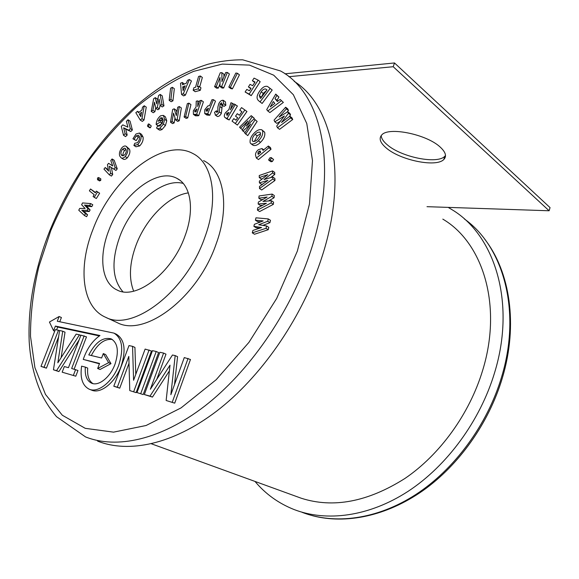 <?xml version="1.0" encoding="UTF-8"?>
<svg xmlns="http://www.w3.org/2000/svg" width="579" height="579" viewBox="0 0 579 579"><rect width="100%" height="100%" fill="white"/><g stroke="black" fill="none" stroke-linecap="round" stroke-linejoin="round"><path stroke-width="0.87" d="M381.206 135.544C381.329 138.453 383.407 141.587 387.431 144.931C401.464 157.177 437.261 164.479 444.838 156.272L445.504 155.527M440.112 147.001C445.7 152.132 446.93 156.294 443.796 159.5C436.24 167.628 400.436 160.282 386.374 148.086C380.128 142.81 378.608 138.41 381.807 134.885C388.61 126.584 426.593 134.263 440.112 147.001M442.812 219.123C482.618 242.391 502.833 305.024 482.647 370.394C469.504 413.934 439.982 454.66 404.953 478.449C367.868 501.892 333.309 508.492 301.29 498.244L296.897 496.644M427.005 206.681L549.116 210.763L393.221 66.715L288.87 76.703M284.969 73.808L394.494 62.959L550.05 207.615L549.116 210.763M394.494 62.959L393.221 66.715M448.182 207.391L451.938 209.641C494.365 234.842 516.229 301.992 494.661 372.463C480.215 420.788 447.017 465.9 407.971 491.412C368.801 516.815 326.426 522.055 294.089 509.542C278.542 503.361 265.515 493.988 254.992 481.424M130.043 121.105L132.374 130.007L130.825 131.513L125.679 129.146L127.185 135.037L125.578 136.593L123.522 135.291L121.279 126.367L122.806 124.869L127.908 127.177L126.403 121.351L128.01 119.781L130.043 121.105M128.01 119.781L130.326 128.683L132.374 130.007M130.326 128.683L128.777 130.195L123.638 127.836L125.129 133.727L127.185 135.037M125.129 133.727L123.522 135.291M123.638 127.836L125.679 129.146M128.777 130.195L130.825 131.513M253.884 226.338L254.376 224.319L263.206 220.903L255.382 220.201L255.969 217.82L268.272 218.905L267.708 221.258L258.69 224.746L266.579 225.962L266.014 228.3L268.243 229.711L254.528 234.242L252.292 232.859L252.878 230.456L261.599 227.547L253.884 226.338L256.113 227.728L259.464 228.264M266.014 228.3L252.292 232.859M266.579 225.962L268.801 227.373L268.243 229.711M267.708 221.258L269.923 222.676L262.873 225.39M268.272 218.905L270.487 220.331L269.923 222.676M255.382 220.201L257.597 221.605L260.666 221.88M258.147 203.982L258.364 202.078L267.129 197.019L258.82 198.206L259.081 195.97L272.137 194.081L271.891 196.295L262.953 201.456L271.399 200.71L271.153 202.911L273.346 204.365L259.624 211.552L257.423 210.126L257.684 207.868L266.412 203.265L258.147 203.982L260.34 205.407L262.728 205.212M271.153 202.911L257.423 210.126M271.399 200.71L273.592 202.172L273.346 204.365M271.891 196.295L274.077 197.757L268.504 200.971M272.137 194.081L274.323 195.55L274.077 197.757M258.82 198.206L261.006 199.646L263.083 199.357M259.406 182.877L259.363 181.126L267.759 174.648L259.291 177.565L259.247 175.509L272.55 170.921L272.608 172.94L264.053 179.548L272.731 177L272.789 179.012L274.953 180.503L261.701 189.992L259.53 188.537L259.479 186.445L267.911 180.387L259.406 182.877L261.57 184.339L262.989 183.927M272.789 179.012L259.53 188.537M272.731 177L274.895 178.491L274.953 180.503M272.608 172.94L274.764 174.445L270.654 177.608M272.55 170.921L274.707 172.426L274.764 174.445M259.291 177.565L261.455 179.034L262.569 178.65M270.198 159.999L268.902 160.282L268.627 159.862L269.857 157.843L271.175 157.553L271.435 157.966L270.198 159.999L272.34 161.512L270.943 161.729M271.435 157.966L273.577 159.486L272.34 161.512M271.269 157.626L273.577 159.486M268.88 147.754L256.367 158.053L255.817 156.221C255.042 154 255.882 151.828 258.343 149.708L261.976 148.542L263.025 150.41L268.338 146.031L268.88 147.754L271.001 149.281L258.502 159.543L256.367 158.053M260.709 152.32L260.087 150.945L258.849 151.372L257.923 152.639L258.162 154.419L260.709 152.32M268.338 146.031L270.458 147.558L271.001 149.281M262.273 148.76L263.749 149.816M258.849 151.372L260.47 152.516M257.923 152.639L259.218 153.551M258.4 140.798C255.73 143.469 253.284 144.482 251.062 143.838L250.2 142.933C249.614 139.597 251.011 136.246 254.398 132.88C257.033 130.21 259.472 129.182 261.722 129.783L262.562 130.673C263.25 133.988 261.86 137.368 258.4 140.798L260.514 142.318C257.85 144.982 255.404 145.988 253.175 145.343L252.777 145.061M252.393 140.784L252.936 141.377C254.391 141.754 255.976 141.059 257.691 139.293L260.326 135.32L260.384 132.83L259.862 132.273C258.4 131.903 256.823 132.591 255.122 134.328C252.922 136.492 252.01 138.642 252.393 140.784L253.443 141.537M262.128 130.072L264.661 132.207C265.356 135.522 263.973 138.895 260.514 142.318M260.601 133.72L257.228 135.855L254.297 141.471M262.562 130.673L264.661 132.207M255.122 134.328L257.228 135.855M243.006 131.093L242.188 130.152L247.957 120.91L240.531 128.248L239.568 127.148L251.214 115.655L252.176 116.712L246.321 126.099L254.101 118.84L257.148 121.438L247.761 135.638L244.678 133.011L250.671 123.949L243.006 131.093L245.004 132.519M255.057 119.896L245.655 134.133M254.101 118.84L257.148 121.438M252.176 116.712L254.261 118.254L253.609 119.296M251.214 115.655L254.261 118.254M240.531 128.248L242.5 129.66M233.815 118.615L235.95 120.2L237.672 117.747L235.537 116.176L237.274 113.701L239.417 115.264L241.928 111.696L239.771 110.14L241.552 107.607L244.866 109.981L246.944 111.508L237.397 125.071L232.049 121.134L233.815 118.615L235.971 120.171M244.866 109.981L235.306 123.573M239.771 110.14L241.913 111.711M237.274 113.701L239.417 115.264M235.342 104.473L227.069 118.478L225.253 117.682C223.914 116.842 223.979 115.192 225.448 112.724L228.908 109.569L230.963 102.715L232.374 103.286L230.413 109.822L234.032 103.952L237.404 106L229.154 119.976L226.736 118.746M229.009 112.471L226.671 113.281L226.7 115.055L227.315 115.33L229.009 112.471M227.069 118.478L229.154 119.976M232.374 103.286L233.807 104.336M226.671 113.281L227.974 114.215M215.46 115.047L214.534 112.319L216.437 110.784L216.669 112.435L217.863 111.696L217.87 107.144L218.739 103.771C219.933 101.441 221.352 100.261 222.987 100.232L223.776 103.771L221.916 104.9L221.663 102.78L220.15 103.938L219.26 111.913C218.174 113.954 216.908 114.997 215.46 115.047L216.886 116.061M219.26 111.913L221.33 113.397C220.244 115.438 218.978 116.48 217.53 116.524M219.897 106.565L221.967 108.063L221.33 113.397M220.15 103.938L222.206 105.436L221.967 108.063M221.916 104.9L223.979 106.398L225.839 105.277L223.776 103.771M223.356 100.37L225.419 101.875L225.839 105.277M216.437 110.784L217.82 111.776M201.347 100.377L196.657 114.237L193.415 114.367L193.306 110.871L196.049 106.999L196.252 101.151L197.902 100.905L197.707 106.478L199.827 100.616L201.347 100.377L203.395 101.846L198.72 115.684L195.478 115.814L193.415 114.367M196.976 109.026L194.754 110.698L194.826 111.892L196.013 111.863L196.976 109.026M196.657 114.237L198.72 115.684M197.902 100.905L199.371 101.955M195.051 114.461L197.113 115.901M194.754 110.698L196.093 111.638M190.947 104.589L187.734 117.921L186.17 118.398L184.108 116.98L187.343 103.648L188.906 103.142L190.947 104.589M188.906 103.142L185.671 116.495L187.734 117.921M185.671 116.495L184.108 116.98M174.17 108.801L176.327 115.605L177.724 107.231L179.309 106.529L181.357 107.955L179.244 120.743L177.724 121.402L175.661 119.991L173.505 113.122L172.086 121.532L174.149 122.929L172.571 123.609L170.508 122.212L172.665 109.467L174.17 108.801L176.219 110.213L176.877 112.29M179.309 106.529L177.181 119.332L179.244 120.743M172.086 121.532L170.508 122.212M174.996 117.877L174.149 122.929M177.181 119.332L175.661 119.991M157.951 128.813L156.518 128.053L157.705 125.831L160.043 125.99L163.126 120.302L162.192 117.725L160.419 117.964L158.053 121.337L160.419 119.918L160.296 122.031L156.178 124.492L156.2 123.993C156.424 120.714 157.893 117.978 160.607 115.786L163.329 115.395L164.704 119.383L163.387 124.138L159.927 128.198L157.951 128.813L160.021 130.174L158.95 129.761M159.927 128.198L161.99 129.573L160.021 130.174M163.387 124.138L165.449 125.513L161.99 129.573M164.704 119.383L166.759 120.765L165.449 125.513M163.329 115.395L165.377 116.784L166.759 120.765M156.178 124.492L158.241 125.86L162.207 123.493M160.296 122.031L162.279 123.356M160.419 119.918L162.475 121.3L162.366 123.175M160.419 117.964L162.475 119.346L161.223 120.461M163.061 119.071L162.475 119.346M157.705 125.831L158.4 126.287M149.201 124.586L148.376 126.367L147.768 126.483L147.471 125.838L148.296 124.044L148.897 123.935L151.257 125.94L150.431 127.72L149.758 127.793M148.376 126.367L150.431 127.72M148.977 123.986L151.257 125.94M139.713 145.922L135.985 146.784L133.908 145.474L134.755 143.288L137.368 142.702C139.09 140.798 139.8 138.888 139.496 136.984L138.526 135.211L136.275 135.826L138.338 137.151L136.21 140.61L132.938 138.801L136.014 133.973L139.503 133.018L140.987 135.71L143.049 137.042C143.527 140.002 142.412 142.962 139.713 145.922L137.636 144.605L133.908 145.474M140.987 135.71C141.457 138.678 140.342 141.638 137.636 144.605M139.807 133.221L141.558 134.35L143.049 137.042M136.275 135.826L134.147 139.293L136.21 140.61M134.147 139.293L132.938 138.801M139.394 136.506L138.338 137.151M127.452 148C128.335 150.489 127.583 153.348 125.194 156.576C123.602 158.06 122.249 158.487 121.134 157.85L119.766 156.062C118.905 153.594 119.643 150.779 121.995 147.609C123.602 146.074 124.963 145.626 126.084 146.263L127.452 148L129.53 149.295C130.413 151.785 129.667 154.636 127.279 157.864C125.686 159.341 124.333 159.761 123.218 159.131L122.943 158.957M124.637 154.962C126.179 152.878 126.635 151.047 126.019 149.469L125.144 148.304L124.34 148.166L122.545 149.172C121.054 151.22 120.598 153.03 121.17 154.593L122.082 155.773L124.637 154.962M126.432 146.48L129.53 149.295M126.041 149.52L124.623 150.46C123.132 152.501 122.676 154.311 123.255 155.874L121.17 154.593M125.194 156.576L127.279 157.864M124.34 148.166L125.882 149.121M122.545 149.172L124.623 150.46M105.219 167.526L108.62 171.116L107.426 164.769L108.584 163.321L112.731 165.992L110.799 160.564L112.08 158.957L114.164 160.224L117.262 168.829L115.959 170.45L109.279 166.202L110.611 173.244L112.71 174.489L111.429 176.081L109.33 174.836L103.959 169.104L105.219 167.526L108.396 169.915M112.08 158.957L115.17 167.577L117.262 168.829M108.584 163.321L112.688 165.876M110.611 173.244L109.33 174.836M111.392 167.577L112.71 174.489M115.17 167.577L113.868 169.198M98.727 177.637L98.611 179.222L97.533 179.743L97.489 178.042L98.568 177.521L100.826 178.86L100.71 180.445L99.472 180.843M98.611 179.222L100.71 180.445M90.519 189L95.34 192.821L96.396 191.121L99.639 193.212L96.338 198.517L94.218 197.316L93.096 196.419L94.189 194.674L89.383 190.831L90.519 189L95.535 192.503M96.396 191.121L99.639 193.212M97.525 192.004L94.218 197.316M82.558 202.925L90.664 203.576L92.792 204.756L91.808 206.652L86.618 206.218L90.114 209.924L89.282 211.53L83.919 211.422L87.588 214.802L86.604 216.705L84.462 215.54L78.766 210.235L79.721 208.404L85.12 208.476L81.617 204.742L82.558 202.925M90.664 203.576L89.68 205.473L84.498 205.046L87.986 208.751L87.147 210.358L81.791 210.257L85.446 213.637L87.588 214.802M85.446 213.637L84.462 215.54M81.791 210.257L83.919 211.422M87.147 210.358L89.282 211.53M87.986 208.751L90.114 209.924M84.498 205.046L86.618 206.218M89.68 205.473L91.808 206.652M274.793 121.807L274.048 120.142L285.635 107.231L286.402 108.881L279.064 117.067L287.763 111.769L288.472 113.289L281.524 122.437L289.84 116.198L290.636 117.899L292.721 119.498L279.577 129.327L277.479 127.764L276.704 126.056L284.354 115.988L274.793 121.807L276.885 123.378L280.323 121.293M290.636 117.899L277.479 127.764M289.84 116.198L291.925 117.798L292.721 119.498M288.472 113.289L290.557 114.895L289.196 116.676M287.763 111.769L289.84 113.368L290.557 114.895M286.402 108.881L288.48 110.488L286.815 112.34M285.635 107.231L287.712 108.838L288.48 110.488M248.405 86.908L250.034 84.368L252.683 85.699L255.042 82.037L252.379 80.72L254.051 78.122L258.14 80.126L260.174 81.719L251.214 95.644L245.127 91.996L246.792 89.412L249.426 90.765L251.047 88.247L248.405 86.908L250.794 88.645M258.14 80.126L249.158 94.08L251.214 95.644M252.379 80.72L254.76 82.471M249.158 94.08L245.127 91.996M239.431 74.829L232.425 88.862L230.855 88.601L228.821 87.074L235.827 73.041L237.404 73.265L239.431 74.829M237.404 73.265L230.384 87.328L232.425 88.862M230.384 87.328L228.821 87.074M221.902 72.679L221.931 81.697L225.687 72.52L227.381 72.447L229.4 73.989L223.675 87.994L222.061 88.037L220.027 86.517L220.013 77.434L216.242 86.618L218.283 88.131L216.611 88.167L214.577 86.662L220.288 72.744L221.902 72.679L223.921 74.213L223.928 76.812M227.381 72.447L221.641 86.474L223.675 87.994M216.242 86.618L214.577 86.662M220.02 83.883L218.283 88.131M221.641 86.474L220.027 86.517M200.327 75.979L197.301 86.799L198.93 86.351L200.956 87.834L200.254 90.346L195.203 91.692L193.169 90.23L193.871 87.726L195.536 87.277L198.561 76.471L200.327 75.979L202.346 77.47L199.704 86.922M198.93 86.351L198.228 88.869L200.254 90.346M198.228 88.869L193.169 90.23M189.405 79.526L183.34 93.711L181.553 94.442L180.51 83.253L182.327 82.486L182.53 84.787L186.3 83.217L187.567 80.293L189.405 79.526L191.425 80.995L185.374 95.159L183.579 95.882L181.553 94.442M183.094 90.708L185.186 85.837L182.725 86.857L183.094 90.708M182.327 82.486L184.346 84.027M183.34 93.711L185.374 95.159M182.725 86.857L184.274 87.965M174.337 88.725L172.933 100.833L171.203 101.738L169.169 100.326L170.602 88.218L172.325 87.291L174.337 88.725M172.325 87.291L170.906 99.414L172.933 100.833M170.906 99.414L169.169 100.326M155.295 97.648L156.706 103.88L158.588 95.499L160.217 94.435L162.236 95.839L163.958 105.863L162.243 106.963L160.209 105.573L159.131 99.147L157.278 107.462L159.312 108.845L157.872 109.771L155.838 108.389L154.455 102.179L152.914 110.271L154.948 111.646L153.261 112.731L151.228 111.356L153.659 98.712L155.295 97.648L157.322 99.038L157.56 100.087M160.217 94.435L161.925 104.466L163.958 105.863M152.914 110.271L151.228 111.356M155.693 107.737L154.948 111.646M157.278 107.462L155.838 108.389M160.137 105.132L159.312 108.845M161.925 104.466L160.209 105.573M144.236 105.762L141.971 118.688L140.27 120.07L135.826 112.695L137.549 111.277L138.453 112.789L142.014 109.858L142.499 107.195L144.236 105.762L146.263 107.129L144.012 120.034L142.318 121.416L140.27 120.07M139.278 114.15L140.813 116.683L141.602 112.239L139.278 114.15L141.059 115.33M141.971 118.688L144.012 120.034M137.549 111.277L139.069 112.283M183.217 183.434C162.518 177.587 131.686 204.293 119.889 236.37C111.132 260.832 112.145 279.295 122.922 291.758C112.145 279.295 111.132 260.832 119.889 236.37C131.686 204.293 162.518 177.587 183.217 183.434M108.83 230.384C121.706 195.333 156.757 167.222 176.834 178.332C190.853 185.005 194.935 209.772 184.911 236.232C172.035 272.89 135.971 300.371 117.182 290.05C101.47 283.124 98.466 256.49 108.83 230.384M93.067 229.175C77.818 267.237 81.791 306.935 105.472 317.212C132.663 332.085 185.859 291.961 204.677 237.752C219.202 198.93 212.898 163.242 192.872 153.522C162.916 136.933 111.885 178.397 93.067 229.175M116.545 322.322L117.161 322.604C144.547 337.535 197.526 298.047 215.996 244.367C230.268 205.929 223.726 170.429 203.598 160.6M59.13 316.51L49.439 322.033L53.586 330.725L55.403 326.071L99.957 335.523C92.445 340.814 86.872 348.782 83.246 359.407L99.566 363.453L97.656 368.505L108.613 362.664L103.301 353.566L101.629 358.003L88.782 354.92C95.484 342.182 102.953 336.833 111.175 338.86C117.798 342.927 119.071 351.381 114.997 364.22C110.328 377.24 98.618 386.555 91.547 383.168C86.749 380.75 84.686 375.402 85.345 367.115L81.603 366.152C79.938 377.986 82.442 385.65 89.101 389.146C98.032 393.409 112.854 381.633 118.76 365.139C123.884 348.905 122.278 338.23 113.933 333.106L57.285 321.251L59.13 316.51L61.403 317.516L59.753 321.758M89.528 389.312L91.504 390.087C100.449 394.357 115.264 382.61 121.149 366.152C126.251 349.948 124.623 339.28 116.263 334.163L113.933 333.106M85.345 367.115L87.711 368.085C87.089 375.662 88.826 380.83 92.93 383.609M188.37 192.887C168.655 195.55 145.807 218.833 136.065 245.12C129.486 263.032 128.69 278.376 133.669 291.157C128.69 278.376 129.486 263.032 136.065 245.12C145.807 218.833 168.655 195.55 188.37 192.887M97.562 441.097C128.683 453.48 172.839 444.513 216.589 411.177C260.217 377.761 300.248 320.752 320.23 262.113C348.956 179.251 333.395 105.943 294.197 81.364M175.184 355.6L172.47 355.007L150.352 389.262L163.596 353.081L159.862 352.271L144.352 394.56L150.026 396.101L170.016 365.161L166.144 400.487L174.728 403.165L190.462 359.487L184.281 357.569L170.863 394.675L175.184 355.6L177.572 356.686L174.525 384.55M144.352 394.56L152.465 397.093L169.379 370.915M156.8 379.281L165.985 354.167L163.596 353.081M143.179 394.567L158.603 352.56L156.221 351.482L152.451 350.664L137.006 392.562L143.179 394.567L137.006 392.562M132.562 346.351L129.001 345.576L113.802 386.244L117.334 387.206L128.82 356.382L129.768 390.586L136.123 392.642L151.474 351.004L145.126 349.079L133.583 380.265L132.562 346.351L134.929 347.407L135.775 374.345M113.802 386.244L119.744 388.176L129.016 363.286M74.134 369.156L86.495 336.869L80.944 335.154L68.46 367.658L64.327 366.565L62.163 372.188L75.791 376.198L77.97 370.495L71.658 368.497L84.172 335.856M53.449 369.793L56.547 370.64L79.432 334.828L76.153 334.112L57.835 362.794L62.727 331.202L59.586 330.522L53.449 369.793L58.899 371.573L79.084 339.996M61.113 357.67L65.022 332.194L62.727 331.202M40.993 366.406L44.069 367.245L58.45 330.276L55.338 329.603L40.993 366.406L46.414 368.164L58.617 336.754M91.308 355.528C97.46 343.89 104.459 338.541 112.326 339.489M97.656 368.505L100.029 369.482L110.987 363.663L105.66 354.58L103.301 353.566M83.246 359.407L99.422 363.822M56.59 329.871L57.69 327.063L99.356 335.929M150.026 396.101L152.465 397.093M166.144 400.487L174.728 403.165M172.274 402.159L188.066 358.394M140.748 393.575L156.221 351.482M129.768 390.586L136.123 392.642M133.691 391.657L149.1 349.94M117.334 387.206L119.744 388.176M62.163 372.188L75.791 376.198M73.417 375.257L75.603 369.54M56.547 370.64L58.899 371.573M79.432 334.828L80.836 335.436M44.069 367.245L46.414 368.164M58.45 330.276L59.55 330.754M53.586 330.725L54.708 331.202M55.403 326.071L57.69 327.063M108.613 362.664L110.987 363.663M213.441 99.675L207.731 113.788L204.734 113.549L204.792 109.728L207.904 105.906L209.547 105.668L211.957 99.711L213.441 99.675L215.497 101.166L209.801 115.257L206.797 115.011L204.734 113.549M208.491 108.28L206.211 109.713L206.24 111.059L207.318 111.168L208.491 108.28M207.731 113.788L209.801 115.257M208.02 108.287L208.382 108.541M206.211 109.713L207.528 110.647M281.3 100.797L267.802 110.98L266.716 109.619L275.727 94.095L276.863 95.455L274.996 98.654L277.341 101.506L280.142 99.407L283.363 102.403L269.886 112.558L267.802 110.98M270.219 106.891L274.837 103.402L273.317 101.542L270.219 106.891M275.727 94.095L278.919 97.062L277.059 100.254L277.804 101.159M280.142 99.407L283.363 102.403M274.996 98.654L277.059 100.254M276.863 95.455L278.919 97.062M270.147 88.435L260.051 101.897L258.56 100.666C256.193 98.568 256.663 95.253 259.971 90.737C262.605 87.139 265.131 85.721 267.549 86.481L272.195 90.035L262.121 103.467L260.051 101.897M260.644 98.401L266.991 89.926L265.913 89.123C264.415 88.594 262.837 89.492 261.194 91.822L259.305 95.607L260.217 98.046M268.605 87.212L272.195 90.035M266.55 90.527L263.242 93.407L261.324 97.489M261.194 91.822L263.242 93.407M259.305 95.607L261.368 97.178M151.437 443.811L301.29 498.244M302.129 512.343C334.452 524.835 376.697 519.732 415.642 494.632C454.479 469.417 487.388 424.776 501.631 376.871C521.788 310.503 503.115 246.299 464.372 218.971M258.01 153.934L258.408 154.217M225.701 117.899L227.786 119.39M196.498 109.098L196.867 109.351M309.287 255.187C288.928 314.455 248.485 372.232 204.633 406.169C160.658 440.018 116.48 449.253 85.533 436.906L56.503 416.663C51.003 410.12 46.226 402.984 42.173 395.24C34.697 379.18 30.369 361.216 29.182 341.349C27.828 305.726 34.711 268.844 49.837 230.703C70.761 179.714 100.659 137.136 139.539 102.953C161.476 84.548 184.252 71.651 207.868 64.255C219.571 61.265 231.18 59.789 242.688 59.811L280.497 70.956C322.134 93.241 339.584 168.518 309.287 255.187M50.778 230.616L38.887 266.492C33.256 290.528 30.455 313.796 30.492 336.283L34.899 367.564L45.48 394.429L62.329 415.244L85.236 428.33L113.549 432.144L146.067 425.507L181.039 407.906L216.177 379.708L248.912 342.392L276.682 298.438L297.338 251.134L309.454 204.061L312.486 160.6L306.776 123.522L293.358 94.724L273.701 75.183L249.448 65.109L222.249 64.095L193.581 71.376C174.185 79.924 155.273 91.714 136.839 106.739C118.963 123.262 102.454 141.898 87.291 162.641C73.106 184.274 60.933 206.927 50.778 230.616M206.16 113.795L208.23 115.257M443.796 159.5L444.838 156.272M312.624 515.737C345.981 524.451 386.606 516.077 422.836 490.695C458.966 465.154 488.871 423.061 502.319 378.087M484.789 239.279C510.135 271.942 518.205 324.891 502.463 377.588M271.037 161.794L268.902 160.282M263.756 149.809L262.236 148.731M253.175 145.343L251.062 143.838M227.33 119.173L225.253 117.682M217.248 116.415L215.178 114.939M159.261 129.971L157.198 128.603M149.823 127.836L147.768 126.483M123.218 159.131L121.134 157.85M100.659 178.745L98.568 177.521M99.631 180.959L97.533 179.743M176.834 178.332L179.729 180.141M105.472 317.212L117.161 322.604M266.977 89.948L265.913 89.123"/></g></svg>
